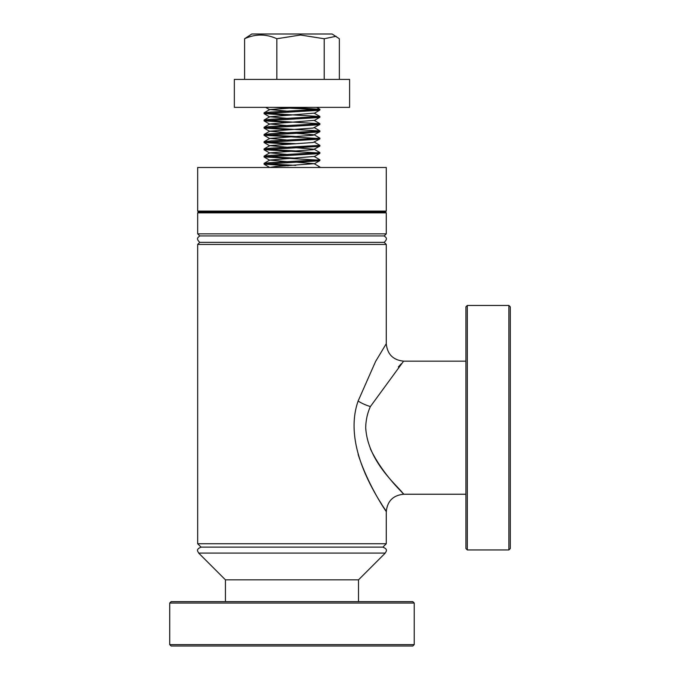 <?xml version="1.0" encoding="UTF-8"?>
<svg xmlns="http://www.w3.org/2000/svg" width="680" height="680" viewBox="0 0 680 680"><rect width="100%" height="100%" fill="white"/><g stroke="black" fill="none" stroke-linecap="round" stroke-linejoin="round"><path stroke-width="1.02" d="M169.719 603.041L171.122 601.638L412.828 601.638L414.222 603.041L169.719 603.041L169.719 644.606L414.222 644.606L414.222 603.041M414.222 644.606L412.828 646L171.122 646L169.719 644.606M244.596 79.407L244.596 38.752L251.804 34L332.137 34L339.354 38.752L339.354 79.407M244.596 38.752C255.315 33.83 266.058 33.83 276.837 38.752L300.526 35.011L324.216 38.752L336.099 36.286M318.639 109.633L273.453 107.347M288.184 165.767L264.027 164.135L318.512 160.88L319.846 160.607L319.914 159.817L271.133 162.579L264.103 163.344L264.027 164.135M265.302 163.769L295.808 165.376M318.639 160.157L264.027 156.91L318.512 153.663L319.846 153.391L319.914 152.601L271.133 155.363L264.103 156.128L264.027 156.91M265.302 156.553L295.808 158.159M318.639 152.941L264.027 149.694L318.512 146.446L319.846 146.174L319.914 145.384L271.133 148.147L264.103 148.903L264.027 149.694M265.302 149.337L295.808 150.934M288.184 144.109L264.027 142.477L318.512 139.221L319.846 138.95L319.914 138.168L271.133 140.93L264.103 141.686L264.027 142.477M265.302 142.112L295.808 143.718M318.639 138.507L264.027 135.26L318.512 132.005L319.846 131.733L319.914 130.951L271.133 133.714L264.103 134.47L264.027 135.26M265.302 134.895L295.808 136.501M288.184 129.676L264.027 128.044L318.512 124.788L319.846 124.517L319.914 123.726L271.133 126.489L264.103 127.254L264.027 128.044M265.302 127.678L319.914 130.951M288.184 122.459L264.027 120.828L318.512 117.572L319.846 117.3L319.914 116.509L271.133 119.272L264.103 120.037L264.027 120.819M265.302 120.462L319.914 123.726M288.184 115.234L264.027 113.603L318.512 110.356L319.846 110.083L319.914 109.293L271.133 112.056L264.103 112.812L264.027 113.603M265.302 113.245L319.914 116.509M264.103 164.22L269.764 167.493L275.341 166.541L314.177 163.668L319.838 166.948L317.747 167.475M288.142 161.763L269.764 160.064L314.177 156.451L319.914 159.817M295.766 147.721L314.177 149.234L319.914 152.601M314.177 142.018L319.914 145.384M295.766 133.28L314.177 134.802L319.914 138.168M289.025 107.347L319.914 109.293M303.731 107.347L234.345 107.347L234.345 79.407L349.605 79.407L349.605 107.347L303.731 107.347M276.837 38.752L276.837 79.407M324.216 38.752L324.216 79.407M314.177 163.668L295.766 162.155M288.142 154.547L269.764 152.847L313.157 149.702L319.846 146.174M288.142 147.331L269.764 145.622L313.157 142.486L319.846 138.95M288.142 140.114L269.764 138.406L313.157 135.26L319.846 131.733M288.142 132.889L269.764 131.189L313.157 128.044L319.846 124.517M288.142 125.672L269.764 123.972L314.177 120.36L319.838 123.641M288.142 118.456L269.764 116.756L314.177 113.144L319.838 116.424M288.142 111.24L269.764 109.531L301.223 107.347M467.313 549.95L465.919 548.548L465.919 306.841L467.313 305.447L467.313 549.95L508.878 549.95L508.878 305.447L467.313 305.447M508.878 305.447L510.281 306.841L510.281 548.548L508.878 549.95M403.087 361.853L370.379 406.572C367.404 413.168 365.849 420.214 365.704 427.695C367.752 462.272 398.531 486.574 402.883 493.323C409.122 498.669 383.75 477.207 370.362 448.791M386.282 543.745L197.668 543.745L201.059 547.128L382.891 547.128L386.282 543.745L386.282 511.7C387.32 501.092 393.142 495.269 403.741 494.233L401.99 492.379M401.175 491.504L397.273 487.245M379.993 501.491L382.678 505.92M358.113 454.325C370.192 492.481 396.227 525.563 382.559 505.741C371.501 488.231 343.723 441.94 358.13 401.022L375.564 361.522L386.282 343.689C387.32 354.297 393.142 360.12 403.741 361.156L465.919 361.156M398.361 366.945L401.276 363.774M386.282 167.475L197.668 167.475L197.668 211.097L386.282 211.097L386.282 167.475M386.282 211.097L385.407 211.964L198.543 211.964L197.668 212.84L197.668 233.844L386.282 233.844L386.282 212.84L197.668 212.84M386.282 233.844L384.183 235.934L199.758 235.934C198.552 237.133 195.406 238.246 199.758 242.344L197.668 244.434L197.668 543.745M384.183 235.934C385.39 237.133 388.535 238.246 384.183 242.344L199.758 242.344M384.183 242.344L386.282 244.434L197.668 244.434M225.437 579.836L198.688 553.095L385.254 553.095L358.513 579.836L225.437 579.836L225.437 601.638M370.379 406.572A17.468 5.279 18.8 0 1 358.13 401.022M319.914 167.475L319.914 167.042M314.185 163.888L319.846 160.607M269.764 160.276L264.103 156.995M314.185 156.663L319.846 153.391M269.764 153.059L264.103 149.779M269.764 145.843L264.103 142.562M269.764 138.618L264.103 135.345M269.764 131.401L264.103 128.129M269.764 124.185L264.103 120.904M314.185 120.572L319.846 117.3M269.764 116.969L264.103 113.688M314.185 113.356L319.846 110.083M269.764 109.752L265.625 107.347M269.764 160.064L264.103 163.344M269.764 152.847L264.103 156.128M269.764 145.622L264.103 148.903M269.764 138.406L264.103 141.686M269.764 131.189L264.103 134.47M314.177 127.576L319.838 130.857M269.764 123.972L264.103 127.254M269.764 116.756L264.103 120.037M269.764 109.531L264.103 112.812M316.633 107.347L319.838 109.208M385.407 211.964L386.282 212.84M386.282 244.434L386.282 343.689M385.254 553.095C385.841 551.59 388.662 549.44 382.789 547.128M358.513 579.836L358.513 601.638M198.688 553.095C198.101 551.59 195.287 549.44 201.161 547.128M199.758 235.934L197.668 233.844M198.543 211.964L197.668 211.097M403.741 494.233L465.919 494.233"/></g></svg>
